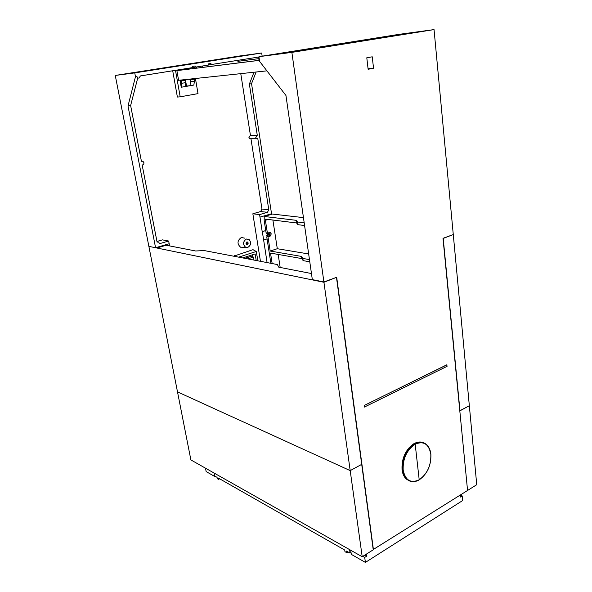 <?xml version="1.0" encoding="UTF-8"?>
<svg xmlns="http://www.w3.org/2000/svg" width="592" height="592" viewBox="0 0 592 592"><rect width="100%" height="100%" fill="white"/><g stroke="black" fill="none" stroke-linecap="round" stroke-linejoin="round"><path stroke-width="0.89" d="M446.819 364.798L447.086 366.322L364.48 407.03L364.272 405.439L446.819 364.798M364.272 405.439L446.938 364.827M364.391 405.483L364.598 407.074M373.434 549.679L336.7 277.278L323.898 281.97L291.878 52.377L434.047 29.6L453.28 234.558L443.001 238.324L467.562 490.472L373.197 549.554M372.235 56.81L373.545 68.25L368.128 69.264L366.796 57.772L372.235 56.81M434.047 29.6L398.742 34.395L258.941 56.677L259.651 61.442L285.951 95.482L312.332 279.616L323.898 281.97M291.878 52.377L258.941 56.677M386.324 36.489L409.686 33.263L386.339 36.637M292.152 51.511L307.144 49.661L292.174 51.711M386.665 36.711L380.101 37.718L386.665 36.711M314.522 48.233L307.344 49.343L314.522 48.233M368.076 68.776L373.545 68.25M350.716 550.249L351.308 554.364L365.405 562.4L462.641 500.551L462.182 495.911L460.339 497.073L460.147 495.134M362.822 556.354L364.709 557.42L366.922 556.029L365.027 554.97M366.633 553.957L366.922 556.029M365.405 562.4L364.709 557.42M460.236 495.082L462.182 495.911M115.255 75.443L134.747 72.897L261.686 53.006L239.605 56.003L115.255 75.443L148.873 246.368L155.57 247.73L169.179 243.741L168.668 241.033L162.437 239.871L156.954 241.455M185.4 79.565L186.532 86.055L185.229 86.277M247.042 241.936L247.108 241.973C247.915 242.89 247.811 243.697 246.797 244.407L246.627 244.444M247.293 244.489L246.561 244.407C245.754 243.482 245.865 242.676 246.879 241.973L247.604 242.054C248.411 242.972 248.307 243.786 247.293 244.489M246.598 242.106L247.434 242.883L246.265 244.133M243.075 247.264L240.544 247.197C236.933 243.786 237.207 240.552 241.344 237.503L244.6 238.132M247.774 247.426L245.702 247.338C242.631 244.415 242.861 241.64 246.398 239.02L249.173 239.56C251.452 242.698 250.986 245.317 247.774 247.426M247.841 258.904L253.465 257.076L250.505 256.528L244.896 258.341M253.465 257.076L253.946 260.073M233.699 256.195L253.013 249.669L256.314 251.511M238.643 257.143L256.195 251.519L257.979 260.843M252.399 254.812L252.747 256.943M242.742 257.927L255.13 253.931L256.195 260.502M268.25 232.76C268.775 234.232 268.42 235.335 267.192 236.053M266.829 232.952L267.355 236.171L268.487 236.289C270.011 235.305 270.263 234.032 269.242 232.456M265.756 230.591L262.323 231.65L263.64 240.004L267.066 238.924M259.222 58.578L258.127 57.128L208.599 64.957M142.021 71.395L157.805 69.234L142.036 71.491M242.55 55.937L227.528 58.016L242.55 55.974M155.422 69.419L161.364 68.509L155.422 69.419M220.468 59.244L225.966 58.401L220.468 59.244M211.129 64.632L210.937 63.499L208.421 63.899L208.606 65.039L195.353 67.155L195.16 66.001L192.578 66.415L192.777 67.562L140.415 75.924L138.987 78.137L138.017 77.989L136.826 76.494L135.472 76.716L127.998 106.005L155.57 247.73M195.515 79.017L198.017 93.61L180.19 96.836L175.491 70.322M191.379 79.113L188.833 79.202M181.248 87.239L180.153 81.008L185.318 80.209L185.733 82.614L181.781 83.287L181.248 87.239L193.858 85.056L194.42 81.126L190.52 81.792L189.965 85.729L186.532 86.055M184.105 80.342L183.994 79.72M259.481 60.28L178.103 70.441L178.029 69.915M261.686 53.006L262.16 56.166M134.747 72.897L135.472 76.716M202.286 67.421L202.249 66.052M195.353 67.155L192.763 67.481M189.107 69.064L189.07 68.154M172.709 70.766L177.385 97.051L180.19 96.836M253.983 72.231L249.373 84.071L257.276 135.265L255.766 137.381L256.706 138.743L257.809 138.691L268.783 209.775L267.429 212.313L260.628 211.544L252.851 213.786L260.45 261.316M260.628 211.544L261.975 209.035L250.964 138.75M250.853 138.75L249.861 138.75L248.929 137.403L250.423 135.309L240.766 73.645M238.828 61.257L239.072 62.826M238.472 61.376L236.97 60.51M190.52 81.792L190.106 79.402L191.386 79.187M188.892 79.535L190.106 79.402M185.733 82.614L185.192 86.558M180.153 81.008L185.318 80.209M169.097 243.763L169.497 245.887M263.64 240.004L267.081 262.582M262.323 231.65L265.749 230.532M252.851 213.786L259.607 214.585L262.197 231.627M256.121 72.002L251.548 83.679L271.543 213.749L260.006 217.123M215.584 476.493L215.148 476.708L206.149 471.58L205.498 468.183M215.148 476.708L215.051 476.19M190.742 68.857L190.713 67.895M191.349 78.928L191.445 79.513L194.472 79.195L194.45 78.603M194.472 79.195L197.691 78.647L197.676 78.255M200.681 67.621L200.636 66.304M196.544 68.139L196.507 66.97M194.923 68.339L194.879 67.214M158.641 247.463L158.523 246.864M157.265 247.227L157.361 247.7M268.901 215.103L268.812 214.548M269.027 214.482L269.108 215.044M269.708 214.282L269.797 214.844M127.998 106.005L130.632 105.531L137.67 78.24L136.826 76.494M130.632 105.531L141.421 161.261L142.975 161.283L143.908 162.645C144.004 164.073 143.412 164.857 142.147 164.983L157.072 242.061L158.73 242.084L159.492 243.697L168.668 241.033M257.046 135.265L250.423 135.309M259.244 58.726L258.6 60.391M251.548 83.679L249.373 84.071M267.429 212.313L259.607 214.585M268.783 209.775L261.975 209.035M194.42 81.126L194.095 79.232M181.781 83.287L181.359 80.882M270.011 214.193L271.439 214.356L264.217 216.48L296.192 220.32L297.524 221.993L304.192 222.807M271.032 213.897L303.452 217.619M452.732 234.758L443.023 238.502M264.217 216.48L264.195 220.609L266.111 232.848L267.384 233.033L265.394 220.276L265.719 219.144L296.577 222.969L297.917 224.679L304.584 225.515M308.654 253.961L277.3 248.721L272.89 220.039M277.3 248.721L270.189 251.03L301.454 256.417L302.83 258.445L309.468 259.607M467.732 490.368L476.745 484.693L469.338 405.72L459.799 410.752L467.539 490.287M297.524 221.993L297.917 224.679M296.192 220.32L296.577 222.969M267.473 233.485L267.695 234.898L266.6 235.239M268.272 234.987L267.695 234.898M443.216 238.524L459.984 410.811L469.338 405.72L453.302 234.824M265.394 220.276L268.169 219.454M267.384 233.033L270.418 232.545L271.284 233.921L269.959 236.43L266.74 236.844L269.959 236.43M270.189 251.03L268.006 237.037M272.15 263.551L270.514 253.087L301.765 258.578L303.148 260.628L309.779 261.805M301.454 256.417L301.765 258.578M270.884 263.307L266.74 236.844M302.83 258.445L303.148 260.628M269.279 232.449L270.011 233.736L268.687 236.238M268.502 233.64L266.622 233.359M280.179 267.451L278.173 254.434M311.466 273.548L278.765 267.177L277.359 264.55L204.307 250.579L195.612 250.978L166.204 245.243L157.65 247.759L156.362 247.493M336.508 277.655L361.705 464.357L350.198 470.625L177.504 391.897L350.198 470.625L361.705 464.357L373.234 549.805L362.208 556.739L323.935 282.266L335.96 277.544M323.935 282.266L149.354 246.464M362.208 556.739L190.883 459.925L148.918 246.59M214.112 473.052L214.667 475.968L217.049 477.33L217.308 478.699L218.507 479.387L219.654 478.817M218.507 479.387L218.248 478.01L344.736 550.049L344.966 551.67L346.742 552.676L346.505 551.056L350.072 553.091L349.576 549.598M350.072 553.091L351.034 552.491M346.742 552.676L348 551.907M430.887 454.182C431.272 465.349 427.38 473.918 419.217 479.89L415.184 444.2C423.665 440.663 428.874 444.015 430.813 454.264C431.198 465.327 427.35 473.822 419.262 479.742C410.737 483.634 405.372 480.408 403.167 470.063C402.752 458.622 406.756 450.001 415.184 444.2L414.955 443.874C419.328 441.588 423.147 441.773 426.403 444.444L426.403 444.444C428.83 446.627 430.295 449.839 430.798 454.079L430.865 454.797M419.217 479.89L419.092 479.897C414.481 482.45 410.434 482.258 406.956 479.32L406.956 479.32C410.515 482.273 414.607 482.465 419.217 479.89M422.614 477.152L419.262 479.794M403.167 470.063L402.775 470.092C402.353 458.497 406.415 449.757 414.955 443.874M402.775 470.092C403.293 474.111 404.691 477.189 406.956 479.32L406.956 479.313M413.993 443.667L414.163 443.571C417.464 441.817 420.535 441.528 423.369 442.705M414.163 443.571C405.698 449.469 401.679 458.215 402.109 469.811C402.634 473.829 404.018 476.9 406.275 479.024L409.22 480.845M414.037 443.586L414.037 443.586C405.594 449.461 401.598 458.178 402.035 469.745L402.109 469.811M266.925 70.848L178.592 80.297L176.89 70.633L178.103 70.441M259.488 60.332L176.89 70.633M236.46 256.728L234.521 255.552M256.195 251.519L253.013 249.669M409.139 447.722C403.818 454.16 401.48 461.457 402.109 469.619M402.094 469.626L402.035 469.745C402.56 473.778 403.966 476.871 406.275 479.024L406.956 479.32M247.604 242.054L247.108 241.973M246.561 242.135L247.005 242.209M245.702 247.338L240.544 247.197M259.229 58.593L237.866 61.316M138.017 77.989L137.263 78.085M157.568 241.862L157.013 241.751M256.706 138.743L249.861 138.75M265.445 220.246L268.139 219.447M270.418 232.545L269.427 232.404M430.88 454.145C430.377 449.89 428.889 446.657 426.403 444.444M420.475 442.009L414.074 443.563"/></g></svg>
